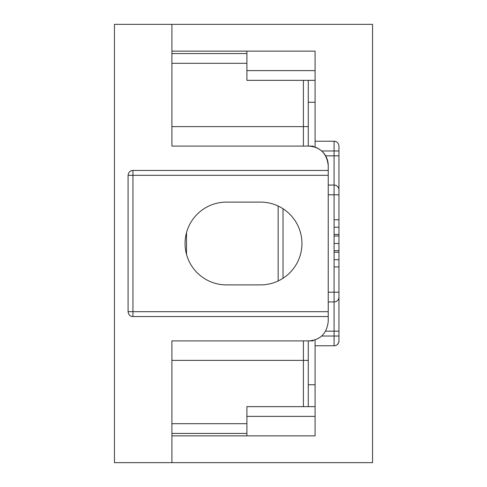 <?xml version="1.0" encoding="UTF-8"?>
<svg xmlns="http://www.w3.org/2000/svg" width="487" height="487" viewBox="0 0 487 487"><rect width="100%" height="100%" fill="white"/><g stroke="black" fill="none" stroke-linecap="round" stroke-linejoin="round"><path stroke-width="0.73" d="M338.952 227.228L338.952 340.9L338.952 146.1L338.952 227.228L334.082 227.228L334.082 234.448L338.952 234.448M315.089 339.841L315.089 435.865L171.911 435.865L171.911 462.65L372.555 462.65L372.555 24.35L114.445 24.35L114.445 462.65L171.911 462.65L171.911 340.9L313.141 340.9L313.141 340.401M313.141 146.599L313.141 146.1L308.758 146.1A19.48 19.48 0 0 1 328.238 165.58C326.85 153.496 320.355 147.001 308.758 146.1L171.911 146.1L171.911 24.35L171.911 51.135L315.089 51.135L315.089 147.159M315.089 345.77L334.082 345.77C336.925 345.6 338.544 343.98 338.952 340.9A4.87 4.87 0 0 1 334.082 345.77L334.082 331.16L325.626 331.16M338.952 331.16L334.082 331.16L334.082 301.94L328.238 301.94M334.082 227.228L334.082 185.06L328.238 185.06M338.952 146.1C338.55 143.026 336.925 141.407 334.082 141.23L315.089 141.23M315.089 80.355L246.909 80.355L246.909 51.135M246.909 435.865L246.909 406.645L315.089 406.645M338.952 297.07A4.87 4.87 0 0 1 334.082 301.94A4.87 4.87 0 0 0 338.952 297.07A4.87 4.87 0 0 1 334.082 301.94L334.082 292.2L328.238 292.2M338.952 189.93A4.87 4.87 0 0 0 334.082 185.06A4.87 4.87 0 0 1 338.952 189.93A4.87 4.87 0 0 0 334.082 185.06L334.082 155.84L325.626 155.84M338.952 155.84L334.082 155.84L334.082 141.23A4.87 4.87 0 0 1 337.43 142.563M338.952 252.242L334.082 252.242L334.082 266.913L338.952 266.913M334.082 259.693L338.952 259.693M338.952 236.006L334.082 236.006L334.082 250.677L338.952 250.677M334.082 243.463L338.952 243.463M334.082 219.777L338.952 219.777M186.521 232.597L186.521 254.403M308.758 146.1A19.48 19.48 0 0 1 328.238 165.58L328.238 170.45L132.951 170.45A4.87 4.87 0 0 0 129.658 171.734A4.87 4.87 0 0 1 132.951 170.45L132.951 316.55L328.238 316.55L328.238 321.42C326.838 333.522 320.343 340.017 308.758 340.9M328.238 170.45L328.238 175.32L128.081 175.32L128.081 311.68C128.562 314.827 130.181 316.453 132.951 316.55M246.909 433.43L171.911 433.43M171.911 53.57L246.909 53.57M311.546 340.9L313.141 340.9M226.455 284.895L260.545 284.895A41.395 41.395 0 0 0 301.94 243.5A41.395 41.395 0 0 0 260.545 202.105L226.455 202.105A41.395 41.395 0 0 0 185.06 243.5A41.395 41.395 0 0 0 226.455 284.895M328.238 175.32L328.238 316.55M308.271 80.355L308.271 146.1M308.271 340.9L308.271 406.645M128.081 175.32C128.55 172.179 130.175 170.553 132.951 170.45M321.645 336.03L338.952 336.03M338.952 292.2L334.082 292.2L334.082 266.913M334.082 252.242L334.082 250.677M334.082 236.006L334.082 234.448M338.952 194.8L328.238 194.8M283.014 208.734L283.014 278.266M338.952 150.97L321.645 150.97M246.909 70.615L315.089 70.615M246.909 416.385L315.089 416.385M334.082 345.77A4.87 4.87 0 0 0 338.952 340.9M328.238 311.68L128.081 311.68M171.911 126.62L303.401 126.62L303.401 80.355M246.909 63.31L171.911 63.31M171.911 423.69L246.909 423.69M303.401 406.645L303.401 360.38L171.911 360.38M308.271 360.38L303.401 360.38L303.401 340.9M303.401 146.1L303.401 126.62L308.271 126.62M278.144 206.031L278.144 280.969M308.271 102.27L315.089 102.27M308.271 384.73L315.089 384.73"/></g></svg>
